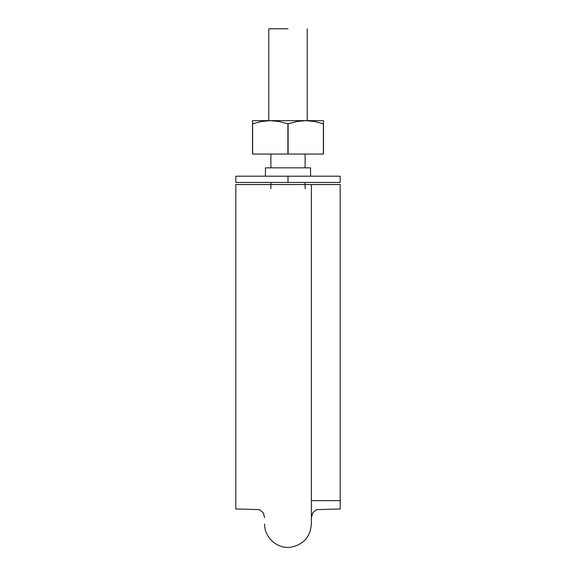 <?xml version="1.0" encoding="UTF-8"?>
<svg xmlns="http://www.w3.org/2000/svg" width="576" height="576" viewBox="0 0 576 576"><rect width="100%" height="100%" fill="white"/><g stroke="black" fill="none" stroke-linecap="round" stroke-linejoin="round"><path stroke-width="0.86" d="M316.253 184.543L340.193 184.543L340.193 508.975L340.193 338.191M340.193 342.482L340.193 508.975L316.541 509.616L312.754 512.741L311.386 517.594M259.625 184.543L235.807 184.543L235.807 339.559M235.807 344.902L235.807 508.975L259.459 509.616L263.246 512.741L264.614 517.594M314.244 184.543L312.682 184.543M311.371 184.543L264.622 184.543M264.247 184.543L261.648 184.543M235.807 184.543L235.807 508.975L235.807 184.543L340.193 184.543M270.878 188.719L270.878 182.455M270.878 167.839L270.878 154.066M288 28.8L268.79 28.8L268.79 120.686L268.79 28.8L288 28.8M336.218 176.191L235.807 176.191L235.807 182.455L236.354 182.455M236.808 176.191L239.782 176.191M340.193 176.191L340.193 182.455L288 182.455L340.193 182.455L340.193 176.191L235.807 176.191L339.192 176.191M252.511 176.191L267.12 176.191L252.511 176.191M308.88 176.191L323.489 176.191L308.88 176.191M239.782 182.455L288 182.455L235.807 182.455L288 182.455L288 176.191L288 182.455L340.193 182.455M235.807 176.191L235.807 182.455M288 176.191L310.55 176.191L310.55 167.839L265.45 167.839L265.45 176.191L288 176.191M310.55 167.839L265.45 167.839M280.008 167.839L295.992 167.839M308.88 167.839L267.12 167.839M252.619 123.797L261.346 121.5L252.619 123.797L252.619 154.066L288.108 154.066L288.108 123.797L287.892 154.066L252.511 154.066L252.511 120.658L252.511 154.066L252.511 121.507L252.619 123.797L261.346 121.5L270.252 120.658L279.173 121.507L287.892 123.797L296.834 121.5L305.748 120.658L314.662 121.507L323.381 123.797L323.489 154.066L323.489 120.658L323.489 121.507L323.489 120.658L305.748 120.658L314.654 121.5L323.489 123.797L323.489 120.658L323.489 123.797L314.654 121.5L308.779 120.758L314.41 121.457M267.221 120.758L261.59 121.457L267.221 120.758M323.489 120.658L252.511 120.658L252.511 121.507M261.346 121.5L270.252 120.658L279.173 121.507L287.892 123.797L287.892 154.066L288.108 123.797L296.834 121.5L305.748 120.658L252.511 120.658M323.381 123.797L323.381 154.066L288.108 154.066L323.489 154.066L323.489 123.797M264.614 524.009C264.24 537.595 277.495 549.295 290.923 547.2C303.538 544.579 310.356 536.854 311.386 524.009L311.386 184.543M340.193 500.623L311.386 500.623M305.122 188.719L305.122 182.455M305.122 167.839L305.122 154.066M307.21 120.658L307.21 28.8"/></g></svg>
